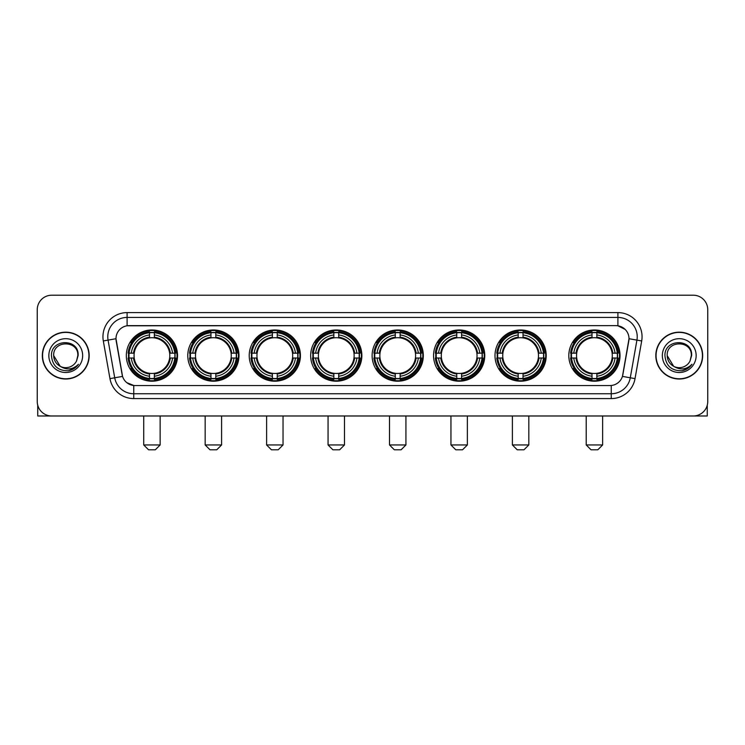 <?xml version="1.0" encoding="UTF-8"?>
<svg xmlns="http://www.w3.org/2000/svg" width="745" height="745" viewBox="0 0 745 745"><rect width="100%" height="100%" fill="white"/><g stroke="black" fill="none" stroke-linecap="round" stroke-linejoin="round"><path stroke-width="1.12" d="M372.118 355.589A25.6 25.6 0 0 0 397.718 381.198A25.6 25.6 0 0 0 423.318 355.589A25.6 25.6 0 0 0 397.718 329.988A25.6 25.6 0 0 0 372.118 355.589M187.777 355.589A25.6 25.6 0 0 0 213.377 381.198A25.6 25.6 0 0 0 238.977 355.589A25.6 25.6 0 0 0 213.377 329.988A25.6 25.6 0 0 0 187.777 355.589M249.221 355.589A25.6 25.6 0 0 0 274.821 381.198A25.6 25.6 0 0 0 300.431 355.589A25.6 25.6 0 0 0 274.821 329.988A25.6 25.6 0 0 0 249.221 355.589M310.665 355.589A25.6 25.6 0 0 0 336.274 381.198A25.6 25.6 0 0 0 361.874 355.589A25.6 25.6 0 0 0 336.274 329.988A25.6 25.6 0 0 0 310.665 355.589M433.562 355.589A25.6 25.6 0 0 0 459.162 381.198A25.6 25.6 0 0 0 484.762 355.589A25.6 25.6 0 0 0 459.162 329.988A25.6 25.6 0 0 0 433.562 355.589M495.006 355.589A25.6 25.6 0 0 0 520.606 381.198A25.6 25.6 0 0 0 546.215 355.589A25.6 25.6 0 0 0 520.606 329.988A25.6 25.6 0 0 0 495.006 355.589M568.817 355.589A25.6 25.6 0 0 0 594.426 381.198A25.6 25.6 0 0 0 620.026 355.589A25.6 25.6 0 0 0 594.426 329.988A25.6 25.6 0 0 0 568.817 355.589M126.324 355.589A25.6 25.6 0 0 0 151.933 381.198A25.6 25.6 0 0 0 177.534 355.589A25.6 25.6 0 0 0 151.933 329.988A25.6 25.6 0 0 0 126.324 355.589M109.962 378.628L103.313 340.949A24.157 24.157 0 0 1 127.097 312.602L617.903 312.602A24.157 24.157 0 0 1 641.687 340.949L635.038 378.628A24.157 24.157 0 0 1 611.254 398.584L133.746 398.584A24.157 24.157 0 0 1 109.962 378.628L114.711 377.79L108.072 340.111A19.323 19.323 0 0 1 127.097 317.426L617.903 317.426A19.323 19.323 0 0 1 636.928 340.111L630.289 377.79A19.323 19.323 0 0 1 611.254 393.751L133.746 393.751A19.323 19.323 0 0 1 114.711 377.79L122.552 376.402L115.987 338.714A13.047 13.047 0 0 0 116.192 340.949L122.152 374.763A13.047 13.047 0 0 0 134.994 385.547L610.006 385.547A13.047 13.047 0 0 0 622.848 374.763L628.808 340.949A13.047 13.047 0 0 0 615.966 325.639L129.034 325.639A13.047 13.047 0 0 0 115.987 338.686L116.136 336.749M128.624 358.01A23.43 23.43 0 0 1 128.624 353.177M571.117 358.01A23.43 23.43 0 0 1 571.117 353.177M497.306 358.01A23.43 23.43 0 0 1 497.306 353.177M435.862 358.01A23.43 23.43 0 0 1 435.862 353.177M312.965 358.01A23.43 23.43 0 0 1 312.965 353.177M251.521 358.01A23.43 23.43 0 0 1 251.521 353.177M190.077 358.01A23.43 23.43 0 0 1 190.077 353.177M374.409 358.01A23.43 23.43 0 0 1 374.409 353.177M42.325 355.589A23.43 23.43 0 0 0 65.756 379.019A23.43 23.43 0 0 0 89.177 355.589A23.43 23.43 0 0 0 65.756 332.168A23.43 23.43 0 0 0 42.325 355.589M655.824 355.589A23.43 23.43 0 0 0 679.244 379.019A23.43 23.43 0 0 0 702.675 355.589A23.43 23.43 0 0 0 679.244 332.168A23.43 23.43 0 0 0 655.824 355.589M127.097 312.602L127.097 325.788L615.966 325.639L617.903 325.788L625.185 329.458M610.006 385.547L134.994 385.547M133.746 398.584L133.746 385.482L126.78 382.632M641.687 340.949L629.013 338.714L622.447 376.402L635.038 378.628M707.75 309.697A14.49 14.49 0 0 0 693.26 295.206L51.74 295.206A14.49 14.49 0 0 0 37.25 309.697L37.25 401.481A14.49 14.49 0 0 0 51.74 415.98L693.26 415.98A14.49 14.49 0 0 0 707.75 401.481L707.75 309.697L707.75 401.481M37.25 309.697L37.25 401.481M693.26 295.206L51.74 295.206M51.74 415.98L693.26 415.98M88.934 355.589A23.188 23.188 0 0 0 65.756 332.41A23.188 23.188 0 0 0 42.567 355.589A23.188 23.188 0 0 0 65.756 378.777A23.188 23.188 0 0 0 88.934 355.589M60.243 366.335L53.677 355.589C52.932 340.009 78.57 340.009 77.825 355.589L76.502 361.092L78.123 355.589C79.315 338.156 50.911 338.584 51.442 355.589C52.401 365.87 58.063 370.917 68.428 370.759C72.647 369.939 75.99 367.788 78.458 364.286C72.889 369.641 66.845 370.339 60.326 366.382A12.078 12.078 0 0 0 76.502 361.092L77.825 355.756M60.326 366.382C56.108 364.054 53.891 360.459 53.677 355.589M48.844 355.589A16.912 16.912 0 0 0 65.756 372.5A16.912 16.912 0 0 0 82.658 355.589A16.912 16.912 0 0 0 65.756 338.686A16.912 16.912 0 0 0 48.844 355.589M78.421 364.333L74.146 368.505M74.044 368.57L68.503 370.74M37.734 405.196L37.734 415.98L93.768 415.98M702.433 355.589A23.188 23.188 0 0 0 679.244 332.41A23.188 23.188 0 0 0 656.066 355.589A23.188 23.188 0 0 0 679.244 378.777A23.188 23.188 0 0 0 702.433 355.589M673.666 366.298L667.175 355.589C666.43 340.009 692.068 340.009 691.323 355.589L690 361.092L691.621 355.589C692.813 338.156 664.41 338.584 664.94 355.589C665.9 365.87 671.562 370.917 681.926 370.759C686.145 369.939 689.488 367.788 691.956 364.286C686.387 369.641 680.343 370.339 673.825 366.382L673.815 366.382A12.078 12.078 0 0 0 690 361.092L691.323 355.756M673.825 366.382C669.606 364.054 667.39 360.459 667.175 355.589M662.342 355.589A16.912 16.912 0 0 0 679.244 372.5A16.912 16.912 0 0 0 696.156 355.589A16.912 16.912 0 0 0 679.244 338.686A16.912 16.912 0 0 0 662.342 355.589M686.946 368.924L682.001 370.74M155.314 449.794L148.553 449.794L143.72 444.961L160.147 444.961L155.314 449.794M154.345 378.46L154.345 379.428A23.961 23.961 0 0 0 175.773 358.01L174.796 358.01A22.993 22.993 0 0 1 154.345 378.46L154.345 376.225A20.776 20.776 0 0 0 172.561 358.01L169.637 358.01A17.871 17.871 0 0 0 154.345 337.885L154.345 332.726A22.993 22.993 0 0 1 174.796 353.177L175.773 353.177A23.961 23.961 0 0 0 154.345 331.758L154.345 332.726M129.062 358.01L128.093 358.01A23.961 23.961 0 0 0 149.512 379.428L149.512 378.46A22.993 22.993 0 0 1 129.062 358.01L131.297 358.01A20.776 20.776 0 0 0 149.512 376.225L149.512 373.301A17.871 17.871 0 0 0 169.637 358.01L170.354 358.01A18.578 18.578 0 0 1 154.345 374.018L154.345 376.225M149.512 332.726L149.512 331.758A23.961 23.961 0 0 0 128.093 353.177L129.062 353.177A22.993 22.993 0 0 1 149.512 332.726L149.512 334.961A20.776 20.776 0 0 0 131.297 353.177L134.221 353.177A17.871 17.871 0 0 0 149.512 373.301L149.512 374.018A18.578 18.578 0 0 1 133.504 358.01L131.297 358.01M129.108 358.01A22.946 22.946 0 0 1 129.108 353.177M154.345 332.773A22.946 22.946 0 0 0 149.512 332.773M174.749 353.177A22.946 22.946 0 0 1 174.749 358.01M174.796 353.177L172.561 353.177A20.776 20.776 0 0 0 154.345 334.961M172.561 358.01L174.796 358.01M149.512 376.225L149.512 378.46M169.637 353.177L172.561 353.177M154.345 373.329L154.345 374.018M149.512 373.301A17.871 17.871 0 0 1 134.221 358.01L133.504 358.01M154.345 378.413A22.946 22.946 0 0 1 149.512 378.413M131.297 353.177L129.062 353.177M149.512 337.848L149.512 334.961M154.345 337.885A17.871 17.871 0 0 0 134.221 353.177L133.504 353.177A18.578 18.578 0 0 1 149.512 337.168M154.345 337.858L154.345 337.168A18.578 18.578 0 0 1 170.354 353.177M131.828 342.551L130.459 342.551A25.116 25.116 0 0 1 177.049 355.589A25.116 25.116 0 0 1 130.459 368.635L131.828 368.635M216.758 449.794L209.997 449.794L205.164 444.961L221.591 444.961L216.758 449.794M215.789 378.46L215.789 379.428A23.961 23.961 0 0 0 237.217 358.01L236.24 358.01A22.993 22.993 0 0 1 215.789 378.46L215.789 376.225A20.776 20.776 0 0 0 234.005 358.01L231.09 358.01A17.871 17.871 0 0 0 215.789 337.885L215.789 332.726A22.993 22.993 0 0 1 236.24 353.177L237.217 353.177A23.961 23.961 0 0 0 215.789 331.758L215.789 332.726M190.506 358.01L189.537 358.01A23.961 23.961 0 0 0 210.965 379.428L210.965 378.46A22.993 22.993 0 0 1 190.506 358.01L192.75 358.01A20.776 20.776 0 0 0 210.965 376.225L210.965 373.301A17.871 17.871 0 0 0 231.09 358.01L231.797 358.01A18.578 18.578 0 0 1 215.789 374.018L215.789 376.225M210.965 332.726L210.965 331.758A23.961 23.961 0 0 0 189.537 353.177L190.506 353.177A22.993 22.993 0 0 1 210.965 332.726L210.965 334.961A20.776 20.776 0 0 0 192.75 353.177L195.665 353.177A17.871 17.871 0 0 0 210.965 373.301L210.965 374.018A18.578 18.578 0 0 1 194.957 358.01L192.75 358.01M190.562 358.01A22.946 22.946 0 0 1 190.562 353.177M215.789 332.773A22.946 22.946 0 0 0 210.965 332.773M236.193 353.177A22.946 22.946 0 0 1 236.193 358.01M236.24 353.177L234.005 353.177A20.776 20.776 0 0 0 215.789 334.961M234.005 358.01L236.24 358.01M210.965 376.225L210.965 378.46M231.09 353.177L234.005 353.177M215.789 373.329L215.789 374.018M210.965 373.301A17.871 17.871 0 0 1 195.665 358.01L194.957 358.01M215.789 378.413A22.946 22.946 0 0 1 210.965 378.413M192.75 353.177L190.506 353.177M210.965 337.848L210.965 334.961M215.789 337.885A17.871 17.871 0 0 0 195.665 353.177L194.957 353.177A18.578 18.578 0 0 1 210.965 337.168M215.789 337.858L215.789 337.168A18.578 18.578 0 0 1 231.797 353.177M193.281 342.551L191.912 342.551A25.116 25.116 0 0 1 238.493 355.589A25.116 25.116 0 0 1 191.912 368.635L193.281 368.635M278.202 449.794L271.441 449.794L266.608 444.961L283.035 444.961L278.202 449.794M277.242 378.46L277.242 379.428A23.961 23.961 0 0 0 298.661 358.01L297.693 358.01A22.993 22.993 0 0 1 277.242 378.46L277.242 376.225A20.776 20.776 0 0 0 295.458 358.01L292.534 358.01A17.871 17.871 0 0 0 277.242 337.885L277.242 332.726A22.993 22.993 0 0 1 297.693 353.177L298.661 353.177A23.961 23.961 0 0 0 277.242 331.758L277.242 332.726M251.959 358.01L250.981 358.01A23.961 23.961 0 0 0 272.409 379.428L272.409 378.46A22.993 22.993 0 0 1 251.959 358.01L254.194 358.01A20.776 20.776 0 0 0 272.409 376.225L272.409 373.301A17.871 17.871 0 0 0 292.534 358.01L293.251 358.01A18.578 18.578 0 0 1 277.242 374.018L277.242 376.225M272.409 332.726L272.409 331.758A23.961 23.961 0 0 0 250.981 353.177L251.959 353.177A22.993 22.993 0 0 1 272.409 332.726L272.409 334.961A20.776 20.776 0 0 0 254.194 353.177L257.118 353.177A17.871 17.871 0 0 0 272.409 373.301L272.409 374.018A18.578 18.578 0 0 1 256.401 358.01L254.194 358.01M252.006 358.01A22.946 22.946 0 0 1 252.006 353.177M277.242 332.773A22.946 22.946 0 0 0 272.409 332.773M297.646 353.177A22.946 22.946 0 0 1 297.646 358.01M297.693 353.177L295.458 353.177A20.776 20.776 0 0 0 277.242 334.961M295.458 358.01L297.693 358.01M272.409 376.225L272.409 378.46M292.534 353.177L295.458 353.177M277.242 373.329L277.242 374.018M272.409 373.301A17.871 17.871 0 0 1 257.118 358.01L256.401 358.01M277.242 378.413A22.946 22.946 0 0 1 272.409 378.413M254.194 353.177L251.959 353.177M272.409 337.848L272.409 334.961M277.242 337.885A17.871 17.871 0 0 0 257.118 353.177L256.401 353.177A18.578 18.578 0 0 1 272.409 337.168M277.242 337.858L277.242 337.168A18.578 18.578 0 0 1 293.251 353.177M254.725 342.551L253.356 342.551A25.116 25.116 0 0 1 299.946 355.589A25.116 25.116 0 0 1 253.356 368.635L254.725 368.635M339.655 449.794L332.885 449.794L328.061 444.961L344.479 444.961L339.655 449.794M338.686 378.46L338.686 379.428A23.961 23.961 0 0 0 360.105 358.01L359.137 358.01A22.993 22.993 0 0 1 338.686 378.46L338.686 376.225A20.776 20.776 0 0 0 356.902 358.01L353.977 358.01A17.871 17.871 0 0 0 338.686 337.885L338.686 332.726A22.993 22.993 0 0 1 359.137 353.177L360.105 353.177A23.961 23.961 0 0 0 338.686 331.758L338.686 332.726M313.403 358.01L312.434 358.01A23.961 23.961 0 0 0 333.853 379.428L333.853 378.46A22.993 22.993 0 0 1 313.403 358.01L315.638 358.01A20.776 20.776 0 0 0 333.853 376.225L333.853 373.301A17.871 17.871 0 0 0 353.977 358.01L354.695 358.01A18.578 18.578 0 0 1 338.686 374.018L338.686 376.225M333.853 332.726L333.853 331.758A23.961 23.961 0 0 0 312.434 353.177L313.403 353.177A22.993 22.993 0 0 1 333.853 332.726L333.853 334.961A20.776 20.776 0 0 0 315.638 353.177L318.562 353.177A17.871 17.871 0 0 0 333.853 373.301L333.853 374.018A18.578 18.578 0 0 1 317.845 358.01L315.638 358.01M313.449 358.01A22.946 22.946 0 0 1 313.449 353.177M338.686 332.773A22.946 22.946 0 0 0 333.853 332.773M359.09 353.177A22.946 22.946 0 0 1 359.09 358.01M359.137 353.177L356.902 353.177A20.776 20.776 0 0 0 338.686 334.961M356.902 358.01L359.137 358.01M333.853 376.225L333.853 378.46M353.977 353.177L356.902 353.177M338.686 373.329L338.686 374.018M333.853 373.301A17.871 17.871 0 0 1 318.562 358.01L317.845 358.01M338.686 378.413A22.946 22.946 0 0 1 333.853 378.413M315.638 353.177L313.403 353.177M333.853 337.848L333.853 334.961M338.686 337.885A17.871 17.871 0 0 0 318.562 353.177L317.845 353.177A18.578 18.578 0 0 1 333.853 337.168M338.686 337.858L338.686 337.168A18.578 18.578 0 0 1 354.695 353.177M316.169 342.551L314.8 342.551A25.116 25.116 0 0 1 361.39 355.589A25.116 25.116 0 0 1 314.8 368.635L316.169 368.635M401.099 449.794L394.338 449.794L389.505 444.961L405.932 444.961L401.099 449.794M400.13 378.46L400.13 379.428A23.961 23.961 0 0 0 421.558 358.01L420.58 358.01A22.993 22.993 0 0 1 400.13 378.46L400.13 376.225A20.776 20.776 0 0 0 418.345 358.01L415.421 358.01A17.871 17.871 0 0 0 400.13 337.885L400.13 332.726A22.993 22.993 0 0 1 420.58 353.177L421.558 353.177A23.961 23.961 0 0 0 400.13 331.758L400.13 332.726M374.847 358.01L373.878 358.01A23.961 23.961 0 0 0 395.297 379.428L395.297 378.46A22.993 22.993 0 0 1 374.847 358.01L377.082 358.01A20.776 20.776 0 0 0 395.297 376.225L395.297 373.301A17.871 17.871 0 0 0 415.421 358.01L416.138 358.01A18.578 18.578 0 0 1 400.13 374.018L400.13 376.225M395.297 332.726L395.297 331.758A23.961 23.961 0 0 0 373.878 353.177L374.847 353.177A22.993 22.993 0 0 1 395.297 332.726L395.297 334.961A20.776 20.776 0 0 0 377.082 353.177L380.006 353.177A17.871 17.871 0 0 0 395.297 373.301L395.297 374.018A18.578 18.578 0 0 1 379.289 358.01L377.082 358.01M374.893 358.01A22.946 22.946 0 0 1 374.893 353.177M400.13 332.773A22.946 22.946 0 0 0 395.297 332.773M420.534 353.177A22.946 22.946 0 0 1 420.534 358.01M420.58 353.177L418.345 353.177A20.776 20.776 0 0 0 400.13 334.961M418.345 358.01L420.58 358.01M395.297 376.225L395.297 378.46M415.421 353.177L418.345 353.177M400.13 373.329L400.13 374.018M395.297 373.301A17.871 17.871 0 0 1 380.006 358.01L379.289 358.01M400.13 378.413A22.946 22.946 0 0 1 395.297 378.413M377.082 353.177L374.847 353.177M395.297 337.848L395.297 334.961M400.13 337.885A17.871 17.871 0 0 0 380.006 353.177L379.289 353.177A18.578 18.578 0 0 1 395.297 337.168M400.13 337.858L400.13 337.168A18.578 18.578 0 0 1 416.138 353.177M377.613 342.551L376.244 342.551A25.116 25.116 0 0 1 422.834 355.589A25.116 25.116 0 0 1 376.244 368.635L377.613 368.635M462.543 449.794L455.782 449.794L450.949 444.961L467.376 444.961L462.543 449.794M461.574 378.46L461.574 379.428A23.961 23.961 0 0 0 483.002 358.01L482.034 358.01A22.993 22.993 0 0 1 461.574 378.46L461.574 376.225A20.776 20.776 0 0 0 479.789 358.01L476.875 358.01A17.871 17.871 0 0 0 461.574 337.885L461.574 332.726A22.993 22.993 0 0 1 482.034 353.177L483.002 353.177A23.961 23.961 0 0 0 461.574 331.758L461.574 332.726M436.3 358.01L435.322 358.01A23.961 23.961 0 0 0 456.75 379.428L456.75 378.46A22.993 22.993 0 0 1 436.3 358.01L438.535 358.01A20.776 20.776 0 0 0 456.75 376.225L456.75 373.301A17.871 17.871 0 0 0 476.875 358.01L477.582 358.01A18.578 18.578 0 0 1 461.574 374.018L461.574 376.225M456.75 332.726L456.75 331.758A23.961 23.961 0 0 0 435.322 353.177L436.3 353.177A22.993 22.993 0 0 1 456.75 332.726L456.75 334.961A20.776 20.776 0 0 0 438.535 353.177L441.45 353.177A17.871 17.871 0 0 0 456.75 373.301L456.75 374.018A18.578 18.578 0 0 1 440.742 358.01L438.535 358.01M436.346 358.01A22.946 22.946 0 0 1 436.346 353.177M461.574 332.773A22.946 22.946 0 0 0 456.75 332.773M481.978 353.177A22.946 22.946 0 0 1 481.978 358.01M482.034 353.177L479.789 353.177A20.776 20.776 0 0 0 461.574 334.961M479.789 358.01L482.034 358.01M456.75 376.225L456.75 378.46M476.875 353.177L479.789 353.177M461.574 373.329L461.574 374.018M456.75 373.301A17.871 17.871 0 0 1 441.45 358.01L440.742 358.01M461.574 378.413A22.946 22.946 0 0 1 456.75 378.413M438.535 353.177L436.3 353.177M456.75 337.848L456.75 334.961M461.574 337.885A17.871 17.871 0 0 0 441.45 353.177L440.742 353.177A18.578 18.578 0 0 1 456.75 337.168M461.574 337.858L461.574 337.168A18.578 18.578 0 0 1 477.582 353.177M439.066 342.551L437.697 342.551A25.116 25.116 0 0 1 484.278 355.589A25.116 25.116 0 0 1 437.697 368.635L439.066 368.635M523.986 449.794L517.226 449.794L512.392 444.961L528.82 444.961L523.986 449.794M523.027 378.46L523.027 379.428A23.961 23.961 0 0 0 544.446 358.01L543.478 358.01A22.993 22.993 0 0 1 523.027 378.46L523.027 376.225A20.776 20.776 0 0 0 541.243 358.01L538.318 358.01A17.871 17.871 0 0 0 523.027 337.885L523.027 332.726A22.993 22.993 0 0 1 543.478 353.177L544.446 353.177A23.961 23.961 0 0 0 523.027 331.758L523.027 332.726M497.744 358.01L496.775 358.01A23.961 23.961 0 0 0 518.194 379.428L518.194 378.46A22.993 22.993 0 0 1 497.744 358.01L499.979 358.01A20.776 20.776 0 0 0 518.194 376.225L518.194 373.301A17.871 17.871 0 0 0 538.318 358.01L539.035 358.01A18.578 18.578 0 0 1 523.027 374.018L523.027 376.225M518.194 332.726L518.194 331.758A23.961 23.961 0 0 0 496.775 353.177L497.744 353.177A22.993 22.993 0 0 1 518.194 332.726L518.194 334.961A20.776 20.776 0 0 0 499.979 353.177L502.903 353.177A17.871 17.871 0 0 0 518.194 373.301L518.194 374.018A18.578 18.578 0 0 1 502.186 358.01L499.979 358.01M497.79 358.01A22.946 22.946 0 0 1 497.79 353.177M523.027 332.773A22.946 22.946 0 0 0 518.194 332.773M543.431 353.177A22.946 22.946 0 0 1 543.431 358.01M543.478 353.177L541.243 353.177A20.776 20.776 0 0 0 523.027 334.961M541.243 358.01L543.478 358.01M518.194 376.225L518.194 378.46M538.318 353.177L541.243 353.177M523.027 373.329L523.027 374.018M518.194 373.301A17.871 17.871 0 0 1 502.903 358.01L502.186 358.01M523.027 378.413A22.946 22.946 0 0 1 518.194 378.413M499.979 353.177L497.744 353.177M518.194 337.848L518.194 334.961M523.027 337.885A17.871 17.871 0 0 0 502.903 353.177L502.186 353.177A18.578 18.578 0 0 1 518.194 337.168M523.027 337.858L523.027 337.168A18.578 18.578 0 0 1 539.035 353.177M500.51 342.551L499.141 342.551A25.116 25.116 0 0 1 545.731 355.589A25.116 25.116 0 0 1 499.141 368.635L500.51 368.635M597.807 449.794L591.036 449.794L586.213 444.961L602.63 444.961L597.807 449.794M596.838 378.46L596.838 379.428A23.961 23.961 0 0 0 618.257 358.01L617.288 358.01A22.993 22.993 0 0 1 596.838 378.46L596.838 376.225A20.776 20.776 0 0 0 615.053 358.01L612.129 358.01A17.871 17.871 0 0 0 596.838 337.885L596.838 332.726A22.993 22.993 0 0 1 617.288 353.177L618.257 353.177A23.961 23.961 0 0 0 596.838 331.758L596.838 332.726M571.555 358.01L570.586 358.01A23.961 23.961 0 0 0 592.005 379.428L592.005 378.46A22.993 22.993 0 0 1 571.555 358.01L573.79 358.01A20.776 20.776 0 0 0 592.005 376.225L592.005 373.301A17.871 17.871 0 0 0 612.129 358.01L612.846 358.01A18.578 18.578 0 0 1 596.838 374.018L596.838 376.225M592.005 332.726L592.005 331.758A23.961 23.961 0 0 0 570.586 353.177L571.555 353.177A22.993 22.993 0 0 1 592.005 332.726L592.005 334.961A20.776 20.776 0 0 0 573.79 353.177L576.714 353.177A17.871 17.871 0 0 0 592.005 373.301L592.005 374.018A18.578 18.578 0 0 1 575.997 358.01L573.79 358.01M571.601 358.01A22.946 22.946 0 0 1 571.601 353.177M596.838 332.773A22.946 22.946 0 0 0 592.005 332.773M617.242 353.177A22.946 22.946 0 0 1 617.242 358.01M617.288 353.177L615.053 353.177A20.776 20.776 0 0 0 596.838 334.961M615.053 358.01L617.288 358.01M592.005 376.225L592.005 378.46M612.129 353.177L615.053 353.177M596.838 373.329L596.838 374.018M592.005 373.301A17.871 17.871 0 0 1 576.714 358.01L575.997 358.01M596.838 378.413A22.946 22.946 0 0 1 592.005 378.413M573.79 353.177L571.555 353.177M592.005 337.848L592.005 334.961M596.838 337.885A17.871 17.871 0 0 0 576.714 353.177L575.997 353.177A18.578 18.578 0 0 1 592.005 337.168M596.838 337.858L596.838 337.168A18.578 18.578 0 0 1 612.846 353.177M574.321 342.551L572.952 342.551A25.116 25.116 0 0 1 619.542 355.589A25.116 25.116 0 0 1 572.952 368.635L574.321 368.635M707.266 405.196L707.266 415.98L651.232 415.98M617.903 312.602L617.903 325.788M103.313 340.949L108.072 340.111A19.323 19.323 0 0 1 107.774 336.749M108.072 340.111L115.987 338.714M611.254 385.482L611.254 398.584M154.345 373.301A17.871 17.871 0 0 0 169.637 358.01M149.512 378.628A23.16 23.16 0 0 0 154.345 378.628M174.963 358.01A23.16 23.16 0 0 0 174.963 353.177M154.345 332.559A23.16 23.16 0 0 0 149.512 332.559M215.789 373.301A17.871 17.871 0 0 0 231.09 358.01M210.965 378.628A23.16 23.16 0 0 0 215.789 378.628M236.416 358.01A23.16 23.16 0 0 0 236.416 353.177M215.789 332.559A23.16 23.16 0 0 0 210.965 332.559M277.242 373.301A17.871 17.871 0 0 0 292.534 358.01M272.409 378.628A23.16 23.16 0 0 0 277.242 378.628M297.86 358.01A23.16 23.16 0 0 0 297.86 353.177M277.242 332.559A23.16 23.16 0 0 0 272.409 332.559M338.686 373.301A17.871 17.871 0 0 0 353.977 358.01M333.853 378.628A23.16 23.16 0 0 0 338.686 378.628M359.304 358.01A23.16 23.16 0 0 0 359.304 353.177M338.686 332.559A23.16 23.16 0 0 0 333.853 332.559M400.13 373.301A17.871 17.871 0 0 0 415.421 358.01M395.297 378.628A23.16 23.16 0 0 0 400.13 378.628M420.748 358.01A23.16 23.16 0 0 0 420.748 353.177M400.13 332.559A23.16 23.16 0 0 0 395.297 332.559M461.574 373.301A17.871 17.871 0 0 0 476.875 358.01M456.75 378.628A23.16 23.16 0 0 0 461.574 378.628M482.201 358.01A23.16 23.16 0 0 0 482.201 353.177M461.574 332.559A23.16 23.16 0 0 0 456.75 332.559M523.027 373.301A17.871 17.871 0 0 0 538.318 358.01M518.194 378.628A23.16 23.16 0 0 0 523.027 378.628M543.645 358.01A23.16 23.16 0 0 0 543.645 353.177M523.027 332.559A23.16 23.16 0 0 0 518.194 332.559M596.838 373.301A17.871 17.871 0 0 0 612.129 358.01M592.005 378.628A23.16 23.16 0 0 0 596.838 378.628M617.456 358.01A23.16 23.16 0 0 0 617.456 353.177M596.838 332.559A23.16 23.16 0 0 0 592.005 332.559M160.147 415.98L160.147 444.961M143.72 415.98L143.72 444.961M221.591 415.98L221.591 444.961M205.164 415.98L205.164 444.961M283.035 415.98L283.035 444.961M266.608 415.98L266.608 444.961M344.479 415.98L344.479 444.961M328.061 415.98L328.061 444.961M405.932 415.98L405.932 444.961M389.505 415.98L389.505 444.961M467.376 415.98L467.376 444.961M450.949 415.98L450.949 444.961M528.82 415.98L528.82 444.961M512.392 415.98L512.392 444.961M602.63 415.98L602.63 444.961M586.213 415.98L586.213 444.961"/></g></svg>
